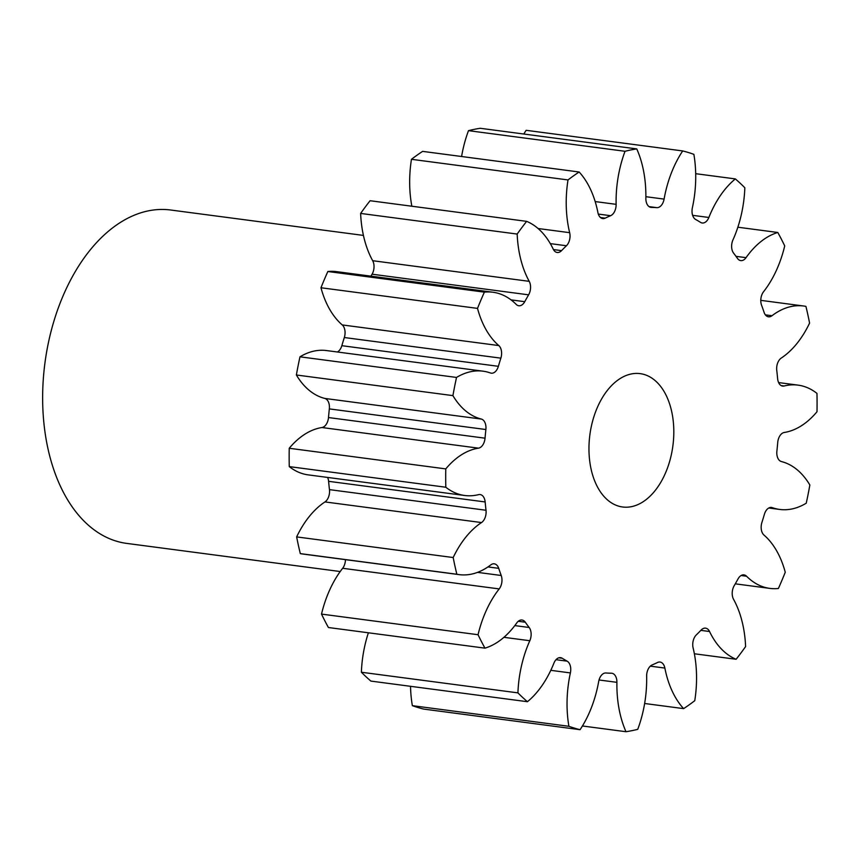 <?xml version="1.0" encoding="UTF-8"?>
<svg xmlns="http://www.w3.org/2000/svg" width="860" height="860" viewBox="0 0 860 860"><rect width="100%" height="100%" fill="white"/><g stroke="black" fill="none" stroke-linecap="round" stroke-linejoin="round"><path stroke-width="1.29" d="M673.272 421.411A67.252 41.871 97.5 0 0 640.173 373.638A67.252 41.871 97.5 0 0 589.498 459.219A67.252 41.871 97.5 0 0 622.597 506.991A67.252 41.871 97.5 0 0 673.272 421.411M363.425 235.414L170.667 210.012A168.13 104.662 97.5 0 0 43.989 423.958A168.13 104.662 97.5 0 0 126.743 543.402L340.216 571.534M644.634 703.491L683.625 708.629A294.346 183.234 97.5 0 0 694.762 700.696A91.525 56.975 -82.5 0 0 695.826 663.78A91.525 56.975 -82.5 0 0 693.117 647.956A10.17 6.332 -82.5 0 1 692.816 646.193A10.17 6.332 -82.5 0 1 696.331 634.884A234.146 145.759 -82.5 0 0 701.212 629.993A10.17 6.332 -82.5 0 1 705.576 628.144A10.17 6.332 -82.5 0 1 709.543 631.509L700.857 630.358M694.364 653.772L736.128 659.276A294.346 183.234 97.5 0 0 745.599 646.57A91.525 56.975 -82.5 0 0 744.986 638.12A91.525 56.975 -82.5 0 0 733.548 599.291A10.17 6.332 -82.5 0 1 732.279 594.98A10.17 6.332 -82.5 0 1 734.15 585.8A234.146 145.759 -82.5 0 0 738.02 578.941A10.17 6.332 -82.5 0 1 743.975 574.878A10.17 6.332 -82.5 0 1 746.566 576.232L741.137 575.512M746.566 576.232A91.525 56.975 -82.5 0 0 769.829 588.39A91.525 56.975 -82.5 0 0 778.386 588.487A294.346 183.234 97.5 0 0 785.255 572.244A91.525 56.975 -82.5 0 0 763.981 535.071A10.17 6.332 -82.5 0 1 761.24 528.9A10.17 6.332 -82.5 0 1 761.906 522.471A234.146 145.759 -82.5 0 0 764.389 514.312A10.17 6.332 -82.5 0 1 771.495 507.443A10.17 6.332 -82.5 0 1 772.312 507.647L770.646 507.421M772.312 507.647A91.525 56.975 -82.5 0 0 779.719 509.442A91.525 56.975 -82.5 0 0 806.25 503.186A294.346 183.234 97.5 0 0 809.851 485.008A91.525 56.975 -82.5 0 0 781.428 461.562A10.17 6.332 -82.5 0 1 776.87 454.435A10.17 6.332 -82.5 0 1 776.892 451.102A234.146 145.759 -82.5 0 0 777.73 442.448A10.17 6.332 -82.5 0 1 784.266 432.472A91.525 56.975 -82.5 0 0 817 411.736A294.346 183.234 97.5 0 0 816.968 393.396A91.525 56.975 -82.5 0 0 798.058 385.129L778.612 382.571M781.192 385.592L784.191 385.989A10.17 6.332 -82.5 0 1 782.654 386.086A10.17 6.332 -82.5 0 1 777.644 378.862A10.17 6.332 -82.5 0 1 777.623 378.679A234.146 145.759 -82.5 0 0 777.214 374.508A234.146 145.759 -82.5 0 0 776.752 370.37A10.17 6.332 -82.5 0 1 776.73 370.187A10.17 6.332 -82.5 0 1 781.256 358.072A91.525 56.975 -82.5 0 0 809.582 323.091A294.346 183.234 97.5 0 0 805.928 306.386A91.525 56.975 -82.5 0 0 803.595 305.999L760.788 300.355M765.379 314.857L772 315.727A10.17 6.332 -82.5 0 1 768.485 316.802A10.17 6.332 -82.5 0 1 764.056 312.287A234.146 145.759 -82.5 0 0 761.551 305.139A10.17 6.332 -82.5 0 1 760.863 302.129A10.17 6.332 -82.5 0 1 763.572 291.712A91.525 56.975 -82.5 0 0 784.718 245.906A294.346 183.234 97.5 0 0 777.795 232.479L737.848 227.212M735.988 256.334L746.039 257.656A10.17 6.332 -82.5 0 1 740.772 260.612A10.17 6.332 -82.5 0 1 737.493 258.43A234.146 145.759 -82.5 0 0 733.601 253.141A10.17 6.332 -82.5 0 1 731.699 247.874A10.17 6.332 -82.5 0 1 732.957 239.908A91.525 56.975 -82.5 0 0 744.846 187.76A294.346 183.234 97.5 0 0 735.343 178.912L695.697 173.688M692.644 215.333L708.855 217.472A10.17 6.332 -82.5 0 1 702.222 222.987A10.17 6.332 -82.5 0 1 700.545 222.375A234.146 145.759 -82.5 0 0 695.643 219.472A10.17 6.332 -82.5 0 1 692.096 212.732A10.17 6.332 -82.5 0 1 692.386 207.712A91.525 56.975 -82.5 0 0 694.998 162.551A91.525 56.975 -82.5 0 0 693.87 154.338A294.346 183.234 97.5 0 0 682.7 150.941L526.159 130.311A91.525 56.975 -82.5 0 0 523.794 134.02M650.482 207.292L651.396 207.41A10.17 6.332 -82.5 0 1 650.934 207.378A10.17 6.332 -82.5 0 1 645.935 200.154A10.17 6.332 -82.5 0 1 645.86 198.294A91.525 56.975 -82.5 0 0 645.14 181.557A91.525 56.975 -82.5 0 0 636.765 148.909L480.224 128.28A294.346 183.234 97.5 0 0 468.496 130.655A91.525 56.975 -82.5 0 0 461.594 156.509M736.128 659.276A91.525 56.975 -82.5 0 1 709.543 631.509M784.191 385.989A91.525 56.975 -82.5 0 1 798.058 385.129M772 315.727A91.525 56.975 -82.5 0 1 803.595 305.999M746.039 257.656A91.525 56.975 -82.5 0 1 777.795 232.479M708.855 217.472A91.525 56.975 -82.5 0 1 735.343 178.912M645.871 196.703L664.092 199.101A91.525 56.975 -82.5 0 1 682.7 150.941M664.092 199.101A10.17 6.332 -82.5 0 1 656.825 207.647L649.063 206.626M651.396 207.41A234.146 145.759 -82.5 0 1 656.825 207.647M636.765 148.909A294.346 183.234 97.5 0 0 625.037 151.285L468.496 130.655M595.174 201.573L616.125 204.336A91.525 56.975 -82.5 0 1 625.037 151.285M616.125 204.336A10.17 6.332 -82.5 0 1 610.621 215.699L598.302 214.075M600.463 217.526L605.193 218.15A234.146 145.759 -82.5 0 1 610.621 215.699M605.193 218.15A10.17 6.332 -82.5 0 1 602.731 218.58A10.17 6.332 -82.5 0 1 597.904 212.56A91.525 56.975 -82.5 0 0 579.145 172A294.346 183.234 97.5 0 0 568.009 179.933L411.456 159.304A91.525 56.975 -82.5 0 0 411.854 206.228M538.081 228.513L569.653 232.673A91.525 56.975 -82.5 0 1 568.009 179.933M569.653 232.673A10.17 6.332 -82.5 0 1 566.439 245.745L550.314 243.617M553.464 249.572L561.558 250.636A234.146 145.759 -82.5 0 1 566.439 245.745M561.558 250.636A10.17 6.332 -82.5 0 1 557.194 252.485A10.17 6.332 -82.5 0 1 553.227 249.12A91.525 56.975 -82.5 0 0 526.642 221.353A294.346 183.234 97.5 0 0 517.172 234.06L360.63 213.43A91.525 56.975 -82.5 0 0 372.681 260.709L529.222 281.338A91.525 56.975 -82.5 0 1 517.172 234.06M529.222 281.338A10.17 6.332 -82.5 0 1 528.62 294.829L372.079 274.2A10.17 6.332 97.5 0 0 372.681 260.709M511.044 299.882L524.75 301.688A234.146 145.759 -82.5 0 1 528.62 294.829M524.75 301.688A10.17 6.332 -82.5 0 1 518.795 305.752A10.17 6.332 -82.5 0 1 516.204 304.397A91.525 56.975 -82.5 0 0 492.941 292.239L336.389 271.609A91.525 56.975 -82.5 0 0 327.843 271.513A294.346 183.234 97.5 0 0 320.973 287.756A91.525 56.975 -82.5 0 0 342.248 324.929L498.789 345.559A91.525 56.975 -82.5 0 1 477.515 308.385L320.973 287.756M477.515 308.385A294.346 183.234 97.5 0 1 484.384 292.142A91.525 56.975 -82.5 0 1 492.941 292.239M498.789 345.559A10.17 6.332 -82.5 0 1 500.864 358.158L344.322 337.529A10.17 6.332 97.5 0 0 342.248 324.929M337.442 351.998A10.17 6.332 97.5 0 0 341.839 345.688L498.381 366.317A234.146 145.759 -82.5 0 1 500.864 358.158M498.381 366.317A10.17 6.332 -82.5 0 1 491.275 373.186A10.17 6.332 -82.5 0 1 490.458 372.982A91.525 56.975 -82.5 0 0 483.051 371.187L326.51 350.558A91.525 56.975 -82.5 0 0 299.979 356.814A294.346 183.234 97.5 0 0 296.377 374.992A91.525 56.975 -82.5 0 0 324.8 398.438L481.342 419.067A91.525 56.975 -82.5 0 1 452.919 395.621L296.377 374.992M452.919 395.621A294.346 183.234 97.5 0 1 456.52 377.443A91.525 56.975 -82.5 0 1 483.051 371.187M481.342 419.067A10.17 6.332 -82.5 0 1 485.878 429.527L329.337 408.898A10.17 6.332 97.5 0 0 324.8 398.438M485.04 438.181A10.17 6.332 -82.5 0 1 478.504 448.157A91.525 56.975 -82.5 0 0 445.77 468.893L289.229 448.264A91.525 56.975 -82.5 0 1 321.962 427.527A10.17 6.332 97.5 0 0 328.488 417.551L485.04 438.181A234.146 145.759 -82.5 0 1 485.878 429.527M445.77 468.893A294.346 183.234 97.5 0 0 445.802 487.233L289.261 466.604A91.525 56.975 -82.5 0 0 308.17 474.87L464.712 495.5A91.525 56.975 -82.5 0 1 445.802 487.233M486.018 510.26A10.17 6.332 -82.5 0 1 481.514 522.558A91.525 56.975 -82.5 0 0 453.188 557.538L296.646 536.909A91.525 56.975 -82.5 0 1 324.973 501.928A10.17 6.332 97.5 0 0 329.466 489.63L486.018 510.26A234.146 145.759 -82.5 0 1 485.147 501.95A10.17 6.332 -82.5 0 0 480.116 494.543A10.17 6.332 -82.5 0 0 478.579 494.64A91.525 56.975 -82.5 0 1 464.712 495.5M453.188 557.538A294.346 183.234 97.5 0 0 456.843 574.243L300.301 553.614A91.525 56.975 -82.5 0 0 302.623 554.001L459.175 574.63A91.525 56.975 -82.5 0 1 456.843 574.243M477.547 572.373L501.219 575.49A234.146 145.759 -82.5 0 1 498.714 568.342A10.17 6.332 -82.5 0 0 494.285 563.827A10.17 6.332 -82.5 0 0 490.77 564.902A91.525 56.975 -82.5 0 1 459.175 574.63M501.219 575.49A10.17 6.332 -82.5 0 1 499.198 588.917L342.645 568.288A10.17 6.332 97.5 0 0 345.44 559.645M514.807 625.596L529.169 627.488A234.146 145.759 -82.5 0 1 525.277 622.199A10.17 6.332 -82.5 0 0 521.998 620.017A10.17 6.332 -82.5 0 0 516.731 622.973A91.525 56.975 -82.5 0 1 484.975 648.15A294.346 183.234 97.5 0 1 478.052 634.723A91.525 56.975 -82.5 0 1 499.198 588.917M529.169 627.488A10.17 6.332 -82.5 0 1 529.814 640.721L503.938 637.314M556.001 659.695L567.127 661.157A234.146 145.759 -82.5 0 1 562.225 658.255A10.17 6.332 -82.5 0 0 560.548 657.642A10.17 6.332 -82.5 0 0 553.915 663.157A91.525 56.975 -82.5 0 1 527.438 701.717A294.346 183.234 97.5 0 1 517.924 692.87A91.525 56.975 -82.5 0 1 529.814 640.721M567.127 661.157A10.17 6.332 -82.5 0 1 570.384 672.918L550.787 670.327M683.625 708.629A91.525 56.975 -82.5 0 1 664.866 668.07A10.17 6.332 -82.5 0 0 660.039 662.049A10.17 6.332 -82.5 0 0 657.577 662.479A234.146 145.759 -82.5 0 1 652.149 664.93A10.17 6.332 -82.5 0 0 646.645 676.293A91.525 56.975 -82.5 0 1 637.733 729.345A294.346 183.234 97.5 0 1 626.005 731.72A91.525 56.975 -82.5 0 1 616.91 682.335A10.17 6.332 -82.5 0 0 611.836 673.251A10.17 6.332 -82.5 0 0 611.374 673.219A234.146 145.759 -82.5 0 1 605.945 672.982A10.17 6.332 -82.5 0 0 598.678 681.529A91.525 56.975 -82.5 0 1 580.07 729.688A294.346 183.234 97.5 0 1 568.901 726.291A91.525 56.975 -82.5 0 1 570.384 672.918M568.901 726.291L412.359 705.662A294.346 183.234 97.5 0 0 423.529 709.059L580.07 729.688M412.359 705.662A91.525 56.975 -82.5 0 1 410.521 686.312M517.924 692.87L361.383 672.24A294.346 183.234 97.5 0 0 370.886 681.088L527.438 701.717M361.383 672.24A91.525 56.975 -82.5 0 1 368.381 632.788M478.052 634.723L321.511 614.094A294.346 183.234 97.5 0 0 328.423 627.52L484.975 648.15M321.511 614.094A91.525 56.975 -82.5 0 1 342.645 568.288M296.646 536.909A294.346 183.234 97.5 0 0 300.301 553.614M329.466 489.63A234.146 145.759 -82.5 0 1 328.595 481.32A10.17 6.332 97.5 0 0 327.606 477.429M289.229 448.264A294.346 183.234 97.5 0 0 289.261 466.604M328.488 417.551A234.146 145.759 -82.5 0 1 329.337 408.898M341.839 345.688A234.146 145.759 -82.5 0 1 344.322 337.529M370.94 276.167A234.146 145.759 -82.5 0 1 372.079 274.2M526.642 221.353L370.09 200.724A294.346 183.234 97.5 0 0 360.63 213.43M579.145 172L422.604 151.371A294.346 183.234 97.5 0 0 411.456 159.304M484.384 292.142L327.843 271.513M456.52 377.443L299.979 356.814M626.005 731.72L582.435 725.98M664.866 668.07L650.321 666.156M616.91 682.335L599.033 679.98M562.225 658.255L558.774 657.803M525.277 622.199L518.268 621.275M498.714 568.342L487.964 566.923M481.514 522.558L324.973 501.928M485.147 501.95L328.595 481.32M478.504 448.157L321.962 427.527M779.719 509.442L768.786 508.002M769.829 588.39L735.279 583.832"/></g></svg>

